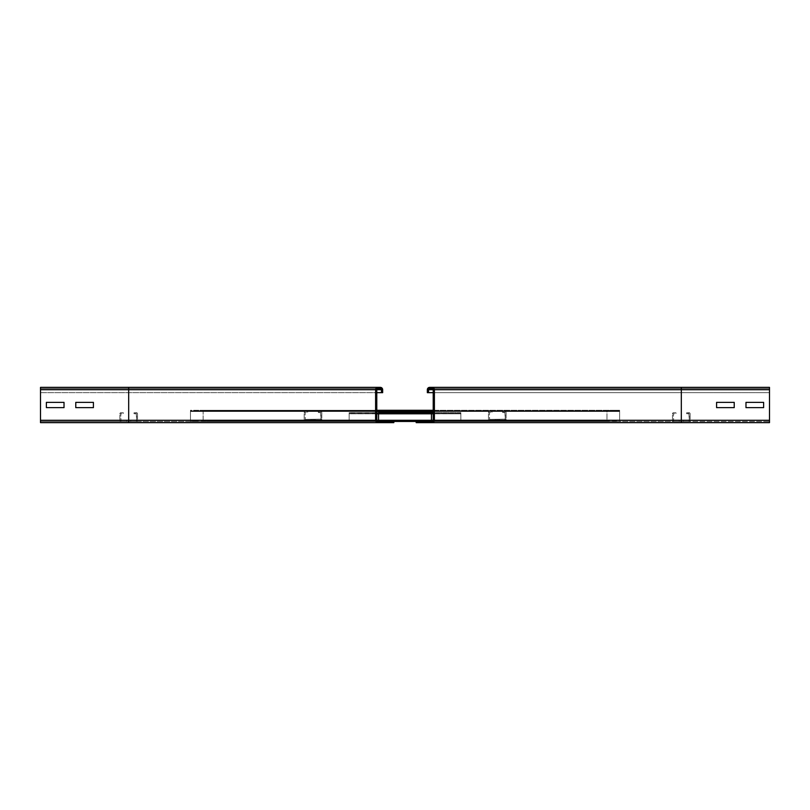 <?xml version="1.0" encoding="UTF-8"?>
<svg xmlns="http://www.w3.org/2000/svg" width="810" height="810" viewBox="0 0 810 810"><rect width="100%" height="100%" fill="white"/><g stroke="black" fill="none" stroke-linecap="round" stroke-linejoin="round"><path stroke-width="0.61" stroke-dasharray="4.05 3.04" d="M734.224 402.357L716.587 402.357L716.587 407.643L734.224 407.643L734.224 402.357L716.587 402.357L716.587 407.643L734.224 407.643L734.224 402.357M763.617 402.357L745.98 402.357L745.98 407.643L763.617 407.643L763.617 402.357L745.98 402.357L745.98 407.643L763.617 407.643L763.617 402.357M433.218 407.643L433.218 402.357L433.218 407.643L433.218 402.357L433.218 407.643L433.218 402.357L433.218 407.643L433.218 402.357L433.218 407.643L434.393 407.643L434.393 402.357L434.393 407.643L433.218 407.643L434.393 407.643L434.393 402.357L433.218 402.357L434.393 402.357L434.393 407.643L433.218 407.643L434.393 407.643L434.393 402.357L433.218 402.357L434.393 402.357L433.218 402.357L434.393 402.357L434.393 407.643L433.218 407.643L434.393 407.643L434.393 402.357L433.218 402.357L434.393 402.357L434.393 407.643L433.218 407.643M433.218 392.658L681.311 392.658L681.311 387.362L681.311 389.711L681.311 388.537L432.044 388.537A1.174 1.174 0 0 1 433.218 389.711L433.218 420.289L433.218 389.711A1.174 1.174 0 0 0 432.044 388.537L681.311 388.537L681.311 421.463L769.5 421.463L416.168 421.463L681.311 421.463L681.311 422.638L769.5 422.638L432.044 422.638A2.349 2.349 0 0 0 434.393 420.289A2.349 2.349 0 0 1 432.044 422.638L416.168 422.638L432.044 422.638L416.168 422.638L432.044 422.638L416.168 422.638L416.168 421.463L432.044 421.463L416.168 421.463L416.168 422.638L416.168 421.463L432.044 421.463A1.174 1.174 0 0 0 433.218 420.289L433.218 389.711A1.174 1.174 0 0 0 432.044 388.537L769.5 388.537L769.5 389.711L769.5 387.362L769.5 389.711L769.5 387.362L429.695 387.362A2.349 2.349 0 0 0 427.336 389.711L427.336 392.658L769.5 392.658L769.5 387.362L769.5 392.658L427.336 392.658L428.52 392.658L428.52 389.711L428.52 392.658L427.336 392.658L427.336 389.711A2.349 2.349 0 0 1 429.695 387.362L432.044 387.362A2.349 2.349 0 0 1 434.393 389.711A2.349 2.349 0 0 0 432.044 387.362L429.695 387.362A2.349 2.349 0 0 0 427.336 389.711L427.336 392.658M429.695 387.362A2.349 2.349 0 0 0 427.336 389.711L681.311 389.711L681.311 388.537L769.5 388.537L769.5 420.289L769.5 389.711L681.311 389.711L769.5 389.711L681.311 389.711L769.5 389.711L769.5 421.463L769.5 420.289L681.311 420.289L769.5 420.289L769.5 422.638L769.5 421.463L769.5 422.638L769.5 421.463L681.311 421.463L769.5 421.463M769.5 422.638L681.311 422.638L681.311 420.289L433.218 420.289A1.174 1.174 0 0 1 432.044 421.463A1.174 1.174 0 0 0 433.218 420.289L434.393 420.289A2.349 2.349 0 0 1 432.044 422.638A2.349 2.349 0 0 0 434.393 420.289L434.393 389.711A2.349 2.349 0 0 0 432.044 387.362A2.349 2.349 0 0 1 434.393 389.711L769.5 389.711L681.311 389.711L681.311 392.658L428.52 392.658L428.52 389.711A1.174 1.174 0 0 1 429.695 388.537A1.174 1.174 0 0 0 428.52 389.711A1.174 1.174 0 0 1 429.695 388.537A1.174 1.174 0 0 0 428.52 389.711L681.311 389.711L681.311 392.658L769.5 392.658L681.311 392.658L681.311 389.711L428.52 389.711M432.044 388.537A1.174 1.174 0 0 1 433.218 389.711L681.311 389.711L681.311 388.537L769.5 388.537L429.695 388.537M375.607 402.357L376.782 402.357L376.782 407.643L376.782 402.357L376.782 407.643L376.782 402.357L376.782 407.643L376.782 402.357L376.782 407.643L376.782 402.357L375.607 402.357L375.607 407.643L375.607 402.357L376.782 402.357L375.607 402.357L375.607 407.643L376.782 407.643L375.607 407.643L375.607 402.357L375.607 407.643L376.782 407.643L375.607 407.643L376.782 407.643L375.607 407.643L375.607 402.357L376.782 402.357L375.607 402.357L375.607 407.643L376.782 407.643L375.607 407.643L375.607 402.357L376.782 402.357L375.607 402.357M93.413 407.643L93.413 402.357L75.775 402.357L75.775 407.643L93.413 407.643L93.413 402.357L75.775 402.357L75.775 407.643L93.413 407.643M128.689 422.638L40.5 422.638L128.689 422.638L128.689 388.537L40.5 388.537L128.689 388.537L40.5 388.537L40.5 389.711L128.689 389.711L128.689 421.463L40.5 421.463L40.5 422.638L128.689 422.638L128.689 421.463L128.689 422.638L377.956 422.638A2.349 2.349 0 0 1 375.607 420.289L375.607 389.711A2.349 2.349 0 0 1 377.956 387.362L380.305 387.362A2.349 2.349 0 0 1 382.664 389.711L382.664 392.658L381.48 392.658L381.48 389.711A1.174 1.174 0 0 0 380.305 388.537L377.956 388.537A1.174 1.174 0 0 0 376.782 389.711L376.782 420.289A1.174 1.174 0 0 0 377.956 421.463L393.832 421.463L393.832 422.638L377.956 422.638L393.832 422.638L393.832 421.463L128.689 421.463L393.832 421.463L128.689 421.463L128.689 388.537L128.689 389.711L128.689 388.537L40.5 388.537L40.5 387.362L128.689 387.362L128.689 392.658L40.5 392.658L40.5 387.362L40.5 421.463L377.956 421.463A1.174 1.174 0 0 1 376.782 420.289L376.782 389.711A1.174 1.174 0 0 1 377.956 388.537L128.689 388.537L377.956 388.537A1.174 1.174 0 0 0 376.782 389.711L376.782 420.289A1.174 1.174 0 0 0 377.956 421.463L393.832 421.463L393.832 422.638L377.956 422.638A2.349 2.349 0 0 1 375.607 420.289L375.607 389.711A2.349 2.349 0 0 1 377.956 387.362L380.305 387.362A2.349 2.349 0 0 1 382.664 389.711L382.664 392.658L381.48 392.658L381.48 389.711A1.174 1.174 0 0 0 380.305 388.537A1.174 1.174 0 0 1 381.48 389.711L381.48 392.658L128.689 392.658L376.782 392.658M64.02 407.643L64.02 402.357L46.383 402.357L46.383 407.643L64.02 407.643L64.02 402.357L46.383 402.357L46.383 407.643L64.02 407.643M40.5 420.289L128.689 420.289L40.5 420.289L40.5 422.638L40.5 420.289L375.607 420.289A2.349 2.349 0 0 0 377.956 422.638A2.349 2.349 0 0 1 375.607 420.289L375.607 389.711L128.689 389.711L128.689 387.362L128.689 389.711L40.5 389.711L40.5 392.658L40.5 388.537L40.5 420.289L40.5 387.362L40.5 392.658L128.689 392.658L40.5 392.658L128.689 392.658L128.689 389.711L382.664 389.711L382.664 392.658L381.48 392.658M128.689 421.463L40.5 421.463L128.689 421.463M40.5 422.638L40.5 421.463M128.689 387.362L40.5 387.362L128.689 387.362M382.664 389.711A2.349 2.349 0 0 0 380.305 387.362L377.956 387.362A2.349 2.349 0 0 0 375.607 389.711A2.349 2.349 0 0 1 377.956 387.362L380.305 387.362A2.349 2.349 0 0 1 382.664 389.711L128.689 389.711L128.689 392.658L128.689 389.711L376.782 389.711A1.174 1.174 0 0 1 377.956 388.537M126.623 421.463L126.623 420.582L130.744 420.582L126.623 420.582L126.623 421.463L130.744 421.463L126.623 421.463M130.744 421.463L130.744 420.582L130.744 421.463M136.303 413.525L134.045 413.707L136.627 413.819L136.627 420.289L136.232 412.644L133.974 412.827L134.045 413.707L133.974 412.827L136.232 412.644L136.303 413.525M137.508 413.819A1.174 1.174 0 0 0 136.232 412.644A1.174 1.174 0 0 1 137.508 413.819L136.627 413.819L137.508 413.819L137.508 420.289L137.508 413.819M136.333 421.463A1.174 1.174 0 0 0 137.508 420.289L121.044 420.582L137.508 420.289A1.174 1.174 0 0 1 136.333 421.463L136.333 420.582L136.333 421.463L121.044 421.463L136.333 421.463M119.87 420.289A1.174 1.174 0 0 0 121.044 421.463L120.751 413.819L121.044 421.463A1.174 1.174 0 0 1 119.87 420.289L120.751 420.289L119.87 420.289L119.87 413.819L119.87 420.289M121.135 412.644A1.174 1.174 0 0 0 119.87 413.819L123.322 413.707L119.87 413.819A1.174 1.174 0 0 1 121.135 412.644L123.393 412.827L123.322 413.707L123.393 412.827L121.135 412.644M679.256 421.463L679.256 420.582L683.377 420.582L679.256 420.582L679.256 421.463L683.377 421.463L679.256 421.463M683.377 421.463L683.377 420.582L683.377 421.463M688.935 413.525L686.678 413.707L689.249 413.819L689.249 420.289L688.865 412.644L686.607 412.827L686.678 413.707L686.607 412.827L688.865 412.644L688.935 413.525M690.13 413.819A1.174 1.174 0 0 0 688.865 412.644A1.174 1.174 0 0 1 690.13 413.819L689.249 413.819L690.13 413.819L690.13 420.289L690.13 413.819M688.956 421.463A1.174 1.174 0 0 0 690.13 420.289L673.667 420.582L690.13 420.289A1.174 1.174 0 0 1 688.956 421.463L688.956 420.582L688.956 421.463L673.667 421.463L688.956 421.463M672.492 420.289A1.174 1.174 0 0 0 673.667 421.463L673.373 413.819L673.667 421.463A1.174 1.174 0 0 1 672.492 420.289L673.373 420.289L672.492 420.289L672.492 413.819L672.492 420.289M673.768 412.644A1.174 1.174 0 0 0 672.492 413.819L675.955 413.707L672.492 413.819A1.174 1.174 0 0 1 673.768 412.644L676.026 412.827L675.955 413.707L676.026 412.827L673.768 412.644M410.883 421.463L399.117 421.463L399.117 420.582L410.883 420.582L399.117 420.582L410.883 420.582L399.117 420.582L410.883 420.582L399.117 420.582L410.883 420.582L399.117 420.582L399.117 421.463L410.883 421.463L410.883 420.582L410.883 421.463L399.117 421.463L399.117 420.582L399.117 421.463L410.883 421.463L410.883 420.582L410.883 421.463L399.117 421.463L399.117 420.582L399.117 421.463L410.883 421.463L410.883 420.582L410.883 421.463L399.117 421.463L399.117 420.582L399.117 421.463L410.883 421.463L410.883 420.582L410.883 421.463M416.168 421.463L431.457 421.463L431.457 412.644L431.457 413.707L378.543 413.707L378.543 412.644L378.543 413.707L431.457 413.525L378.543 413.525L378.543 421.463L393.832 421.463M431.457 421.463L431.457 420.289L378.543 420.289L431.457 420.289L378.543 420.289L431.457 420.289L378.543 420.289L431.457 420.289L378.543 420.289L431.457 420.289L431.457 413.819L378.543 413.819L431.457 413.819L378.543 413.819L431.457 413.819L378.543 413.819L431.457 413.819L378.543 413.819L378.543 420.289L378.543 413.819L431.457 413.819L431.457 420.582L431.457 412.644L378.543 412.644L431.457 412.644L431.457 413.525L378.543 413.707L378.543 412.644L431.457 412.644L431.457 413.819L378.543 413.525L378.543 412.644L431.457 412.644L431.457 413.525L378.543 413.525L378.543 412.644L431.457 412.644L431.457 413.525L378.543 413.525L378.543 412.827L431.457 412.827L431.457 413.707L431.457 412.827L378.543 412.827L431.457 412.644L431.457 421.463L431.457 420.582L378.543 420.582L378.543 421.463L431.457 421.463L431.457 420.289L378.543 420.289L378.543 421.463L378.543 412.644L378.543 421.463L431.457 421.463L431.457 420.582L378.543 420.582L378.543 421.463L431.457 421.463L431.457 420.582L378.543 420.582L378.543 412.644L378.543 413.707L431.457 413.707L431.457 412.827L378.543 412.644L378.543 421.463M440.275 421.463L428.52 421.463L428.52 420.582L440.275 420.582L428.52 420.582L440.275 420.582L428.52 420.582L428.52 421.463L440.275 421.463L440.275 420.582L440.275 421.463L428.52 421.463L428.52 420.582L428.52 421.463L440.275 421.463L440.275 420.582L440.275 421.463M381.48 421.463L369.725 421.463L369.725 420.582L381.48 420.582L369.725 420.582L381.48 420.582L369.725 420.582L369.725 421.463L381.48 421.463L381.48 420.582L381.48 421.463L369.725 421.463L369.725 420.582L369.725 421.463L381.48 421.463L381.48 420.582L381.48 421.463M460.849 412.644L460.849 413.707L349.15 413.707L349.15 412.644L349.15 413.707L460.849 413.707L460.849 412.644L460.849 413.707L349.15 413.819L349.15 412.644L349.15 421.463L349.15 412.644L349.15 413.707L460.849 413.707L460.849 412.827L349.15 412.644L349.15 421.463L460.849 421.463L460.849 413.525L460.849 421.463L460.849 420.582L349.15 420.582L349.15 421.463L460.849 421.463L460.849 420.582L349.15 420.582L349.15 412.644L460.849 412.644L460.849 413.819L460.849 412.644L460.849 413.525L349.15 413.707L349.15 412.644L460.849 412.644L460.849 413.525L349.15 413.525L349.15 421.463L349.15 412.644L460.849 412.644L460.849 413.819L349.15 413.525L460.849 413.525L349.15 413.525L460.849 413.525L349.15 413.525L460.849 413.525L460.849 412.644L349.15 412.644L460.849 412.827L460.849 413.707L460.849 412.827L349.15 412.827L460.849 412.644M460.849 420.582L349.15 420.582L349.15 421.463L460.849 421.463L460.849 413.819L460.849 421.463L460.849 420.582L349.15 420.582L349.15 421.463L460.849 421.463L460.849 420.582M432.044 421.463A1.174 1.174 0 0 0 433.218 420.289L349.15 420.289L349.15 413.819L349.15 420.289L376.782 420.289A1.174 1.174 0 0 0 377.956 421.463M310.939 420.289L310.939 419.408L315.05 419.408L310.939 419.408L310.939 420.289L315.05 420.289L310.939 420.289M315.05 420.289L315.05 419.408L315.05 420.289M320.608 412.351L318.36 412.533L320.932 412.644L320.932 419.114L320.537 411.47L318.279 411.652L318.36 412.533L318.279 411.652L320.537 411.47L320.608 412.351M321.813 412.644A1.174 1.174 0 0 0 320.537 411.47A1.174 1.174 0 0 1 321.813 412.644L320.932 412.644L321.813 412.644L321.813 419.114L321.813 412.644M320.638 420.289A1.174 1.174 0 0 0 321.813 419.114L305.35 419.408L321.813 419.114A1.174 1.174 0 0 1 320.638 420.289L320.638 419.408L320.638 420.289L305.35 420.289L320.638 420.289M304.175 419.114A1.174 1.174 0 0 0 305.35 420.289L305.056 412.644L305.35 420.289A1.174 1.174 0 0 1 304.175 419.114L305.056 419.114L304.175 419.114L304.175 412.644L304.175 419.114M305.441 411.47A1.174 1.174 0 0 0 304.175 412.644L307.628 412.533L304.175 412.644A1.174 1.174 0 0 1 305.441 411.47L307.699 411.652L307.628 412.533L307.699 411.652L305.441 411.47M495.244 420.289L495.244 419.408L499.355 419.408L495.244 419.408L495.244 420.289L499.355 420.289L495.244 420.289M499.355 420.289L499.355 419.408L499.355 420.289M504.924 412.351L502.666 412.533L505.237 412.644L505.237 419.114L504.853 411.47L502.595 411.652L502.666 412.533L502.595 411.652L504.853 411.47L504.924 412.351M506.118 412.644A1.174 1.174 0 0 0 504.853 411.47A1.174 1.174 0 0 1 506.118 412.644L505.237 412.644L506.118 412.644L506.118 419.114L506.118 412.644M504.944 420.289A1.174 1.174 0 0 0 506.118 419.114L489.655 419.408L506.118 419.114A1.174 1.174 0 0 1 504.944 420.289L504.944 419.408L504.944 420.289L489.655 420.289L504.944 420.289M488.481 419.114A1.174 1.174 0 0 0 489.655 420.289L489.361 412.644L489.655 420.289A1.174 1.174 0 0 1 488.481 419.114L489.361 419.114L488.481 419.114L488.481 412.644L488.481 419.114M489.756 411.47A1.174 1.174 0 0 0 488.481 412.644L491.933 412.533L488.481 412.644A1.174 1.174 0 0 1 489.756 411.47L492.014 411.652L491.933 412.533L492.014 411.652L489.756 411.47M196.81 421.463L195.929 421.463L196.81 421.463M196.81 420.876L197.691 420.876L196.81 420.876M613.281 421.463L612.4 421.463L613.281 421.463M613.281 420.876L614.162 420.876L613.281 420.876M562.606 421.463L561.725 421.463L562.606 421.463M562.606 420.876L563.487 420.876L562.606 420.876M247.485 421.463L246.605 421.463L247.485 421.463M247.485 420.876L248.366 420.876L247.485 420.876M196.344 420.876L190.461 420.876L190.461 421.463L619.63 421.463L619.63 420.876L190.461 420.876L190.461 421.463L190.461 420.289L190.461 421.463L190.461 420.876L196.344 420.876L196.344 421.463L619.63 421.463L619.63 420.876L619.63 421.463L196.344 421.463L196.344 420.876M603.379 420.876L603.379 421.463L606.973 420.289L584.354 420.876L584.354 421.463L603.379 421.463L603.379 420.876L206.712 420.876L203.118 420.289L206.712 421.463L206.712 420.876L206.712 421.463L225.737 421.463L225.737 420.876L206.712 420.876L603.379 420.876L606.973 420.289L606.973 411.47L619.63 410.883L619.63 410.295L610.122 410.295L606.973 411.47L606.973 420.289L603.379 421.463L206.712 421.463L603.379 421.463L206.712 421.463L203.118 420.289L203.118 411.47L203.118 420.289L206.712 420.876L603.379 420.876M433.218 410.295L619.63 410.295L619.63 410.883L199.969 410.883L199.969 410.295L190.461 410.295L190.461 410.883L203.118 411.47L199.969 410.295L203.118 411.47L199.969 410.883L610.122 410.883L606.973 411.47L606.973 420.289L606.973 411.47L610.122 410.295L199.969 410.295L199.969 410.883L190.461 410.883L619.63 410.883L619.63 410.295L190.461 410.295L190.461 411.47L190.461 410.295L376.782 410.295M619.63 420.289L619.63 421.463L190.461 421.463L190.461 411.47L190.461 420.876L619.63 420.876L619.63 421.463L619.63 411.47L619.63 420.289L190.461 420.289L619.63 420.289L190.461 420.289L619.63 420.289L619.63 410.295L619.63 420.289M619.63 410.883L619.63 411.47L190.461 411.47L190.461 420.289L190.461 411.47L619.63 411.47L190.461 411.47L619.63 411.47L619.63 410.883L190.461 410.883L190.461 410.295L619.63 410.295L619.63 410.883M225.737 420.876L225.737 421.463L584.354 421.463L584.354 420.876L225.737 420.876M203.118 420.289L203.118 411.47L203.118 420.289L606.973 420.289L203.118 420.289M190.461 410.883L190.461 410.295L190.461 410.883M433.218 389.711L681.311 389.711L433.218 389.711M681.311 422.638L681.311 389.711L769.5 389.711M681.311 387.362L681.311 420.289L769.5 420.289M40.5 389.711L381.48 389.711A1.174 1.174 0 0 0 380.305 388.537M433.218 413.819L376.782 413.819M349.15 420.289L460.849 420.289L349.15 420.289M460.849 413.819L349.15 413.819L460.849 413.819M613.747 420.876L613.747 421.463L613.747 420.876M433.218 411.47L376.782 411.47M431.457 413.525L378.543 413.525L431.457 413.525M431.457 412.644L378.543 412.644M197.691 421.463L197.691 420.876L197.691 421.463M195.929 421.463L195.929 420.876L195.929 421.463M614.162 421.463L614.162 420.876L614.162 421.463M612.4 421.463L612.4 420.876L612.4 421.463M563.487 421.463L563.487 420.876L563.487 421.463M561.725 421.463L561.725 420.876L561.725 421.463M248.366 421.463L248.366 420.876L248.366 421.463M246.605 421.463L246.605 420.876L246.605 421.463"/><path stroke-width="1.21" d="M716.587 402.357L734.224 402.357L734.224 407.643L716.587 407.643L716.587 402.357L734.224 402.357L734.224 407.643L716.587 407.643L716.587 402.357M745.98 402.357L763.617 402.357L763.617 407.643L745.98 407.643L745.98 402.357L763.617 402.357L763.617 407.643L745.98 407.643L745.98 402.357M427.336 392.658L428.52 392.658L428.52 389.711A1.174 1.174 0 0 1 429.695 388.537L432.044 388.537A1.174 1.174 0 0 1 433.218 389.711L433.218 420.289A1.174 1.174 0 0 1 432.044 421.463L416.168 421.463L416.168 422.638L769.5 422.638L769.5 387.362L429.695 387.362A2.349 2.349 0 0 0 427.336 389.711L427.336 392.658L433.218 392.658M432.044 422.638L681.311 422.638L432.044 422.638A2.349 2.349 0 0 0 434.393 420.289L434.393 389.711A2.349 2.349 0 0 0 432.044 387.362M93.413 402.357L93.413 407.643L75.775 407.643L75.775 402.357L93.413 402.357L93.413 407.643L75.775 407.643L75.775 402.357L93.413 402.357M380.305 388.537A1.174 1.174 0 0 1 381.48 389.711L381.48 392.658L382.664 392.658L382.664 389.711A2.349 2.349 0 0 0 380.305 387.362L377.956 387.362A2.349 2.349 0 0 0 375.607 389.711L375.607 420.289A2.349 2.349 0 0 0 377.956 422.638L393.832 422.638L393.832 421.463L377.956 421.463A1.174 1.174 0 0 1 376.782 420.289L376.782 389.711A1.174 1.174 0 0 1 377.956 388.537L380.305 388.537M64.02 402.357L64.02 407.643L46.383 407.643L46.383 402.357L64.02 402.357L64.02 407.643L46.383 407.643L46.383 402.357L64.02 402.357M380.305 387.362L40.5 387.362L40.5 422.638L377.956 422.638M128.689 422.638L128.689 387.362L377.956 387.362M376.782 392.658L381.48 392.658M378.543 421.463L378.543 412.644L433.218 412.644L378.543 412.644M431.457 421.463L431.457 412.644M393.832 421.463L416.168 421.463M376.782 410.295L433.218 410.295M681.311 422.638L681.311 420.289L769.5 420.289M434.393 420.289L681.311 420.289L681.311 389.711L769.5 389.711M434.393 389.711L681.311 389.711L681.311 387.362M427.336 389.711L433.218 389.711M40.5 420.289L375.607 420.289M40.5 389.711L375.607 389.711M376.782 389.711L381.48 389.711M376.782 413.819L433.218 413.819M376.782 420.289L433.218 420.289M376.782 411.47L433.218 411.47"/></g></svg>
